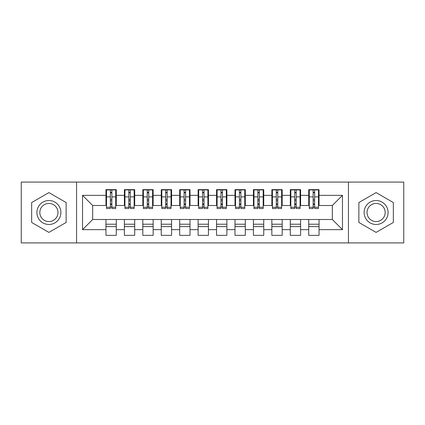 <?xml version="1.0" encoding="UTF-8"?>
<svg xmlns="http://www.w3.org/2000/svg" width="425" height="425" viewBox="0 0 425 425"><rect width="100%" height="100%" fill="white"/><g stroke="black" fill="none" stroke-linecap="round" stroke-linejoin="round"><path stroke-width="0.64" d="M348.447 242.914L403.75 242.914L403.75 182.086L348.447 182.086L348.447 242.914L76.553 242.914L76.553 182.086L21.25 182.086L21.25 242.914L76.553 242.914M313.151 200.797L314.622 200.797L313.151 200.797M319.047 224.203L308.725 224.203M308.725 226.599L319.047 226.599M294.716 200.797L296.188 200.797L294.716 200.797M300.613 224.203L290.291 224.203M290.291 226.599L300.613 226.599M276.282 200.797L277.753 200.797L276.282 200.797M282.179 224.203L271.857 224.203M271.857 226.599L282.179 226.599M257.848 200.797L259.319 200.797L257.848 200.797M263.744 224.203L253.422 224.203M253.422 226.599L263.744 226.599M239.413 200.797L240.89 200.797L239.413 200.797M245.31 224.203L234.988 224.203M234.988 226.599L245.31 226.599M220.979 200.797L222.456 200.797L220.979 200.797M226.881 224.203L216.553 224.203M216.553 226.599L226.881 226.599M202.544 200.797L204.021 200.797L202.544 200.797M208.447 224.203L198.119 224.203M198.119 226.599L208.447 226.599M184.11 200.797L185.587 200.797L184.11 200.797M190.012 224.203L179.69 224.203M179.69 226.599L190.012 226.599M165.681 200.797L167.153 200.797L165.681 200.797M171.578 224.203L161.256 224.203M161.256 226.599L171.578 226.599M147.247 200.797L148.718 200.797L147.247 200.797M153.143 224.203L142.821 224.203M142.821 226.599L153.143 226.599M128.812 200.797L130.284 200.797L128.812 200.797M134.709 224.203L124.387 224.203M124.387 226.599L134.709 226.599M348.447 182.086L76.553 182.086M106.505 205.493L92.682 205.493L82.54 195.357L82.54 229.643L105.953 229.643L105.953 235.36L116.275 235.36L116.275 229.643L124.387 229.643L124.387 235.36L134.709 235.36L134.709 229.643L142.821 229.643L142.821 235.36L153.143 235.36L153.143 229.643L161.256 229.643L161.256 235.36L171.578 235.36L171.578 229.643L179.69 229.643L179.69 235.36L190.012 235.36L190.012 229.643L198.119 229.643L198.119 235.36L208.447 235.36L208.447 229.643L216.553 229.643L216.553 235.36L226.881 235.36L226.881 229.643L234.988 229.643L234.988 235.36L245.31 235.36L245.31 229.643L253.422 229.643L253.422 235.36L263.744 235.36L263.744 229.643L271.857 229.643L271.857 235.36L282.179 235.36L282.179 229.643L290.291 229.643L290.291 235.36L300.613 235.36L300.613 229.643L308.725 229.643L308.725 235.36L319.047 235.36L319.047 219.507L332.318 219.507L332.318 205.493L318.495 205.493M82.54 195.357L105.953 195.357L105.953 205.493M332.318 205.493L342.46 195.357L319.047 195.357L319.047 189.64L308.725 189.64L308.725 195.357L300.613 195.357L300.613 189.64L290.291 189.64L290.291 195.357L282.179 195.357L282.179 189.64L271.857 189.64L271.857 195.357L263.744 195.357L263.744 189.64L253.422 189.64L253.422 195.357L245.31 195.357L245.31 189.64L234.988 189.64L234.988 195.357L226.881 195.357L226.881 189.64L216.553 189.64L216.553 195.357L208.447 195.357L208.447 189.64L198.119 189.64L198.119 195.357L190.012 195.357L190.012 189.64L179.69 189.64L179.69 195.357L171.578 195.357L171.578 189.64L161.256 189.64L161.256 195.357L153.143 195.357L153.143 189.64L142.821 189.64L142.821 195.357L134.709 195.357L134.709 189.64L124.387 189.64L124.387 195.357L116.275 195.357L116.275 189.64L105.953 189.64L105.953 195.357M342.46 195.357L342.46 229.643L319.047 229.643M300.613 229.643L300.613 219.507L319.047 219.507M308.725 229.643L308.725 219.507M319.047 195.357L319.047 205.493M282.179 229.643L282.179 219.507L300.613 219.507M290.291 229.643L290.291 219.507M308.725 195.357L308.725 205.493L300.061 205.493M300.613 195.357L300.613 205.493M263.744 229.643L263.744 219.507L282.179 219.507M271.857 229.643L271.857 219.507M290.291 195.357L290.291 205.493L281.626 205.493M282.179 195.357L282.179 205.493M245.31 229.643L245.31 219.507L263.744 219.507M253.422 229.643L253.422 219.507M271.857 195.357L271.857 205.493L263.192 205.493M263.744 195.357L263.744 205.493M226.881 229.643L226.881 219.507L245.31 219.507M234.988 229.643L234.988 219.507M253.422 195.357L253.422 205.493L244.758 205.493M245.31 195.357L245.31 205.493M208.447 229.643L208.447 219.507L226.881 219.507M216.553 229.643L216.553 219.507M234.988 195.357L234.988 205.493L226.323 205.493M226.881 195.357L226.881 205.493M190.012 229.643L190.012 219.507L208.447 219.507M198.119 229.643L198.119 219.507M216.553 195.357L216.553 205.493L207.894 205.493M208.447 195.357L208.447 205.493M171.578 229.643L171.578 219.507L190.012 219.507M179.69 229.643L179.69 219.507M198.119 195.357L198.119 205.493L189.46 205.493M190.012 195.357L190.012 205.493M153.143 229.643L153.143 219.507L171.578 219.507M161.256 229.643L161.256 219.507M179.69 195.357L179.69 205.493L171.025 205.493M171.578 195.357L171.578 205.493M134.709 229.643L134.709 219.507L153.143 219.507M142.821 229.643L142.821 219.507M161.256 195.357L161.256 205.493L152.591 205.493M153.143 195.357L153.143 205.493M116.275 229.643L116.275 219.507L134.709 219.507M124.387 229.643L124.387 219.507M142.821 195.357L142.821 205.493L134.157 205.493M134.709 195.357L134.709 205.493M110.378 200.797L111.849 200.797L110.378 200.797M116.275 224.203L105.953 224.203M105.953 226.599L116.275 226.599M82.54 229.643L92.682 219.507L116.275 219.507M105.953 229.643L105.953 219.507M124.387 195.357L124.387 205.493L115.722 205.493M116.275 195.357L116.275 205.493M66.135 202.55L48.902 192.599L31.663 202.55L31.663 222.45L48.902 232.401L66.135 222.45L66.135 202.55L66.135 222.45L48.902 232.401L31.663 222.45L31.663 202.55L48.902 192.599L66.135 202.55M358.865 202.55L358.865 222.45L376.098 232.401L393.337 222.45L393.337 202.55L376.098 192.599L358.865 202.55L376.098 192.599L393.337 202.55L393.337 222.45L376.098 232.401L358.865 222.45L358.865 202.55M92.682 205.493L92.682 219.507M309.278 205.493L308.725 205.493M290.843 205.493L290.291 205.493M272.409 205.493L271.857 205.493M253.975 205.493L253.422 205.493M235.54 205.493L234.988 205.493M217.106 205.493L216.553 205.493M198.677 205.493L198.119 205.493M180.242 205.493L179.69 205.493M161.808 205.493L161.256 205.493M143.374 205.493L142.821 205.493M124.939 205.493L124.387 205.493M342.46 229.643L332.318 219.507M106.505 189.826L115.722 189.826L106.505 189.826L106.505 208.537L110.378 208.537L110.378 189.895L115.722 189.922L115.722 208.537L111.849 208.537L111.849 189.922M110.378 192.291L111.849 192.291M110.378 206.986L111.849 206.986M111.849 204.675L110.378 204.675M110.378 203.766L111.849 203.766M116.275 198.401L115.722 198.401M116.275 200.797L115.722 200.797M106.505 198.401L105.953 198.401M106.505 200.797L105.953 200.797M124.939 189.826L134.157 189.826L124.939 189.826L124.939 208.537L128.812 208.537L128.812 189.895L134.157 189.922L134.157 208.537L130.284 208.537L130.284 189.922M128.812 192.291L130.284 192.291M128.812 206.986L130.284 206.986M130.284 204.675L128.812 204.675M128.812 203.766L130.284 203.766M134.709 198.401L134.157 198.401M134.709 200.797L134.157 200.797M124.939 198.401L124.387 198.401M124.939 200.797L124.387 200.797M143.374 189.826L152.591 189.826L143.374 189.826L143.374 208.537L147.247 208.537L147.247 189.895L152.591 189.922L152.591 208.537L148.718 208.537L148.718 189.922M147.247 192.291L148.718 192.291M147.247 206.986L148.718 206.986M148.718 204.675L147.247 204.675M147.247 203.766L148.718 203.766M153.143 198.401L152.591 198.401M153.143 200.797L152.591 200.797M143.374 198.401L142.821 198.401M143.374 200.797L142.821 200.797M161.808 189.826L171.025 189.826L161.808 189.826L161.808 208.537L165.681 208.537L165.681 189.895L171.025 189.922L171.025 208.537L167.153 208.537L167.153 189.922M165.681 192.291L167.153 192.291M165.681 206.986L167.153 206.986M167.153 204.675L165.681 204.675M165.681 203.766L167.153 203.766M171.578 198.401L171.025 198.401M171.578 200.797L171.025 200.797M161.808 198.401L161.256 198.401M161.808 200.797L161.256 200.797M180.242 189.826L189.46 189.826L180.242 189.826L180.242 208.537L184.11 208.537L184.11 189.895L189.46 189.922L189.46 208.537L185.587 208.537L185.587 189.922M184.11 192.291L185.587 192.291M184.11 206.986L185.587 206.986M185.587 204.675L184.11 204.675M184.11 203.766L185.587 203.766M190.012 198.401L189.46 198.401M190.012 200.797L189.46 200.797M180.242 198.401L179.69 198.401M180.242 200.797L179.69 200.797M48.902 200.52A11.98 11.98 0 0 0 36.917 212.5A11.98 11.98 0 0 0 48.902 224.48A11.98 11.98 0 0 0 60.881 212.5A11.98 11.98 0 0 0 48.902 200.52M48.902 203.426A9.074 9.074 0 0 0 39.828 212.5A9.074 9.074 0 0 0 48.902 221.574A9.074 9.074 0 0 0 57.97 212.5A9.074 9.074 0 0 0 48.902 203.426M376.098 200.52A11.98 11.98 0 0 0 364.119 212.5A11.98 11.98 0 0 0 376.098 224.48A11.98 11.98 0 0 0 388.083 212.5A11.98 11.98 0 0 0 376.098 200.52M376.098 203.426A9.074 9.074 0 0 0 367.03 212.5A9.074 9.074 0 0 0 376.098 221.574A9.074 9.074 0 0 0 385.172 212.5A9.074 9.074 0 0 0 376.098 203.426M198.677 189.826L207.894 189.826L198.677 189.826L198.677 208.537L202.544 208.537L202.544 189.895L207.894 189.922L207.894 208.537L204.021 208.537L204.021 189.922M202.544 192.291L204.021 192.291M202.544 206.986L204.021 206.986M204.021 204.675L202.544 204.675M202.544 203.766L204.021 203.766M208.447 198.401L207.894 198.401M208.447 200.797L207.894 200.797M198.677 198.401L198.119 198.401M198.677 200.797L198.119 200.797M217.106 189.826L226.323 189.826L217.106 189.826L217.106 208.537L220.979 208.537L220.979 189.895L226.323 189.922L226.323 208.537L222.456 208.537L222.456 189.922M220.979 192.291L222.456 192.291M220.979 206.986L222.456 206.986M222.456 204.675L220.979 204.675M220.979 203.766L222.456 203.766M226.881 198.401L226.323 198.401M226.881 200.797L226.323 200.797M217.106 198.401L216.553 198.401M217.106 200.797L216.553 200.797M235.54 189.826L244.758 189.826L235.54 189.826L235.54 208.537L239.413 208.537L239.413 189.895L244.758 189.922L244.758 208.537L240.89 208.537L240.89 189.922M239.413 192.291L240.89 192.291M239.413 206.986L240.89 206.986M240.89 204.675L239.413 204.675M239.413 203.766L240.89 203.766M245.31 198.401L244.758 198.401M245.31 200.797L244.758 200.797M235.54 198.401L234.988 198.401M235.54 200.797L234.988 200.797M253.975 189.826L263.192 189.826L253.975 189.826L253.975 208.537L257.848 208.537L257.848 189.895L263.192 189.922L263.192 208.537L259.319 208.537L259.319 189.922M257.848 192.291L259.319 192.291M257.848 206.986L259.319 206.986M259.319 204.675L257.848 204.675M257.848 203.766L259.319 203.766M263.744 198.401L263.192 198.401M263.744 200.797L263.192 200.797M253.975 198.401L253.422 198.401M253.975 200.797L253.422 200.797M272.409 189.826L281.626 189.826L272.409 189.826L272.409 208.537L276.282 208.537L276.282 189.895L281.626 189.922L281.626 208.537L277.753 208.537L277.753 189.922M276.282 192.291L277.753 192.291M276.282 206.986L277.753 206.986M277.753 204.675L276.282 204.675M276.282 203.766L277.753 203.766M282.179 198.401L281.626 198.401M282.179 200.797L281.626 200.797M272.409 198.401L271.857 198.401M272.409 200.797L271.857 200.797M290.843 189.826L300.061 189.826L290.843 189.826L290.843 208.537L294.716 208.537L294.716 189.895L300.061 189.922L300.061 208.537L296.188 208.537L296.188 189.922M294.716 192.291L296.188 192.291M294.716 206.986L296.188 206.986M296.188 204.675L294.716 204.675M294.716 203.766L296.188 203.766M300.613 198.401L300.061 198.401M300.613 200.797L300.061 200.797M290.843 198.401L290.291 198.401M290.843 200.797L290.291 200.797M309.278 189.826L318.495 189.826L309.278 189.826L309.278 208.537L313.151 208.537L313.151 189.895L318.495 189.922L318.495 208.537L314.622 208.537L314.622 189.922M313.151 192.291L314.622 192.291M313.151 206.986L314.622 206.986M314.622 204.675L313.151 204.675M313.151 203.766L314.622 203.766M319.047 198.401L318.495 198.401M319.047 200.797L318.495 200.797M309.278 198.401L308.725 198.401M309.278 200.797L308.725 200.797M106.505 189.922L110.378 189.922M111.849 207.273L115.722 207.273M111.849 196.892L115.722 196.892M106.505 207.273L110.378 207.273M106.505 196.892L110.378 196.892M110.378 199.389L111.849 199.389M110.378 192.78L111.849 192.78M124.939 189.922L128.812 189.922M130.284 207.273L134.157 207.273M130.284 196.892L134.157 196.892M124.939 207.273L128.812 207.273M124.939 196.892L128.812 196.892M128.812 199.389L130.284 199.389M128.812 192.78L130.284 192.78M143.374 189.922L147.247 189.922M148.718 207.273L152.591 207.273M148.718 196.892L152.591 196.892M143.374 207.273L147.247 207.273M143.374 196.892L147.247 196.892M147.247 199.389L148.718 199.389M147.247 192.78L148.718 192.78M161.808 189.922L165.681 189.922M167.153 207.273L171.025 207.273M167.153 196.892L171.025 196.892M161.808 207.273L165.681 207.273M161.808 196.892L165.681 196.892M165.681 199.389L167.153 199.389M165.681 192.78L167.153 192.78M180.242 189.922L184.11 189.922M185.587 207.273L189.46 207.273M185.587 196.892L189.46 196.892M180.242 207.273L184.11 207.273M180.242 196.892L184.11 196.892M184.11 199.389L185.587 199.389M184.11 192.78L185.587 192.78M198.677 189.922L202.544 189.922M204.021 207.273L207.894 207.273M204.021 196.892L207.894 196.892M198.677 207.273L202.544 207.273M198.677 196.892L202.544 196.892M202.544 199.389L204.021 199.389M202.544 192.78L204.021 192.78M217.106 189.922L220.979 189.922M222.456 207.273L226.323 207.273M222.456 196.892L226.323 196.892M217.106 207.273L220.979 207.273M217.106 196.892L220.979 196.892M220.979 199.389L222.456 199.389M220.979 192.78L222.456 192.78M235.54 189.922L239.413 189.922M240.89 207.273L244.758 207.273M240.89 196.892L244.758 196.892M235.54 207.273L239.413 207.273M235.54 196.892L239.413 196.892M239.413 199.389L240.89 199.389M239.413 192.78L240.89 192.78M253.975 189.922L257.848 189.922M259.319 207.273L263.192 207.273M259.319 196.892L263.192 196.892M253.975 207.273L257.848 207.273M253.975 196.892L257.848 196.892M257.848 199.389L259.319 199.389M257.848 192.78L259.319 192.78M272.409 189.922L276.282 189.922M277.753 207.273L281.626 207.273M277.753 196.892L281.626 196.892M272.409 207.273L276.282 207.273M272.409 196.892L276.282 196.892M276.282 199.389L277.753 199.389M276.282 192.78L277.753 192.78M290.843 189.922L294.716 189.922M296.188 207.273L300.061 207.273M296.188 196.892L300.061 196.892M290.843 207.273L294.716 207.273M290.843 196.892L294.716 196.892M294.716 199.389L296.188 199.389M294.716 192.78L296.188 192.78M309.278 189.922L313.151 189.922M314.622 207.273L318.495 207.273M314.622 196.892L318.495 196.892M309.278 207.273L313.151 207.273M309.278 196.892L313.151 196.892M313.151 199.389L314.622 199.389M313.151 192.78L314.622 192.78"/></g></svg>
